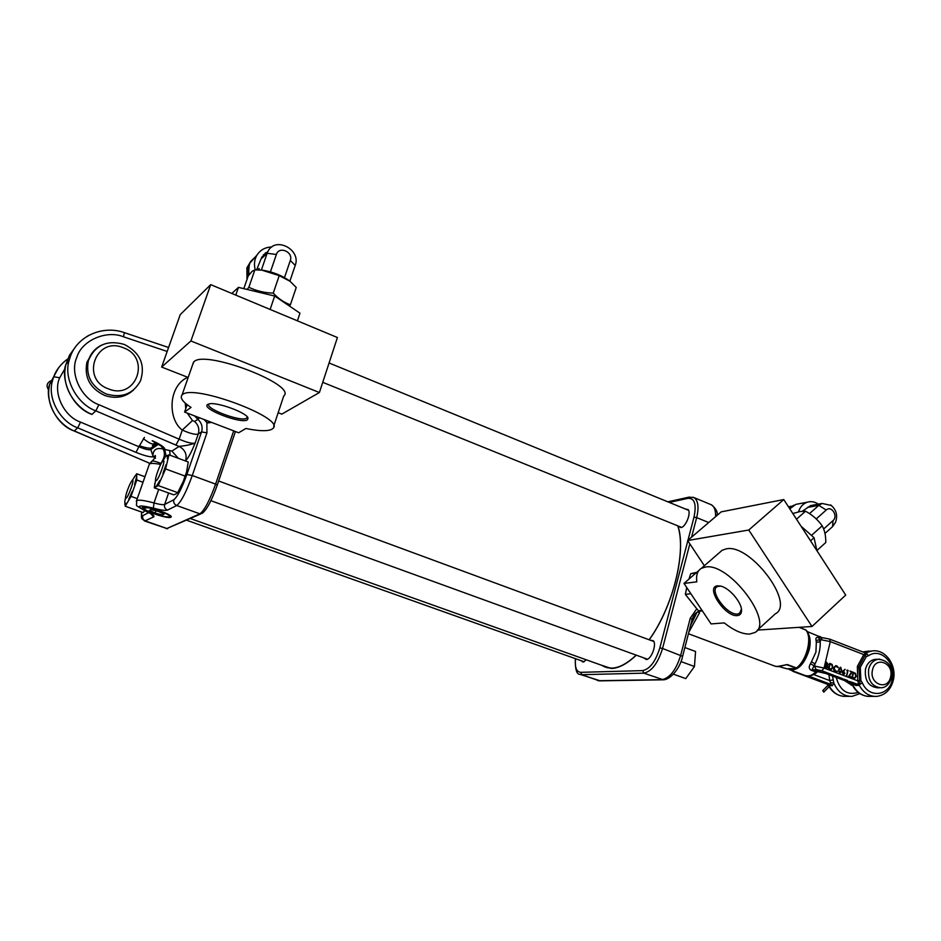 <?xml version="1.0" encoding="UTF-8"?>
<svg xmlns="http://www.w3.org/2000/svg" width="941" height="941" viewBox="0 0 941 941"><rect width="100%" height="100%" fill="white"/><g stroke="black" fill="none" stroke-linecap="round" stroke-linejoin="round"><path stroke-width="1.41" d="M685.142 508.916L688.212 509.61C691.341 513.245 685.66 527.16 680.861 527.619L678.155 525.984M688.4 509.904L685.86 509.21M678.873 526.278L681.166 527.548M586.349 659.841L583.138 662.099L581.02 660.653M581.703 660.9L583.138 662.099M650.172 640.139L653.383 640.774C656.9 644.538 651.313 659.453 646.373 659.535L643.785 657.888M653.607 641.092L650.925 640.421M644.538 658.159L647.02 659.382M697.634 611.979L699.575 612.72L688.812 632.223M142.656 507.258L142.538 507.34C139.092 509.375 167.592 519.35 170.803 517.268L171.003 517.138C174.379 515.103 145.596 505.046 142.656 507.258M155.547 458.173L153.242 456.82C150.078 457.173 144.467 455.738 136.398 452.527L77.703 427.849C60.259 421.791 46.968 398.114 52.508 380.717L53.719 376.788C56.189 369.884 60.847 363.955 67.681 359.015M155.171 442.188L150.831 449.516L152.877 455.832L155.03 457.432L152.877 455.832C153.136 449.692 156.547 447.422 163.111 449.022L171.862 451.092L179.108 446.434L95.794 410.841C77.327 404.289 63.235 379.023 69.093 360.556L70.375 356.392C73.504 347.641 79.714 340.595 89.03 335.255M166.028 456.15L164.722 449.21C164.769 447.398 160.793 444.634 152.807 440.929L152.395 440.753M175.896 445.128L179.119 439.176C187.083 442.576 192.434 443.87 195.152 443.035C191.317 452.468 188.153 458.326 185.636 460.62L185.224 460.867M168.615 493.002L164.651 504.447L173.873 499.718C177.496 496.742 181.825 488.332 186.871 474.499L201.55 431.895L198.269 434.001C195.563 434.93 190.235 433.625 182.295 430.061L192.458 420.556L194.622 421.521L197.869 419.31L194.516 415.875M58.377 368.119L49.697 384.128C43.992 408.876 63.094 427.19 74.398 430.966L149.784 463.337M53.719 376.788L52.508 380.717L49.697 384.128C44.615 396.384 53.943 423.979 74.245 431.013L77.703 427.849L80.526 422.109L138.915 446.74L144.42 437.4M124.306 332.608L124.341 332.62C103.039 324.986 77.68 335.784 70.399 356.357L69.093 360.556L65.905 364.426C59.895 390.691 80.103 410.276 92.053 414.346L95.794 410.841L98.887 404.701L179.119 439.176L182.295 430.061C168.11 419.933 167.498 386.539 187.706 377.27M75.209 347.335L69.505 355.192L65.905 364.426C60.53 377.435 70.41 406.818 91.853 414.405M143.361 438.647C148.337 442.541 151.748 444.328 153.583 444.011L152.477 445.611L156.465 442.846M74.257 431.025L148.725 462.866M185.636 460.62C187.165 454.338 184.989 449.61 179.108 446.434C186 445.681 191.352 444.552 195.152 443.035L198.269 434.001C199.645 429.214 198.433 425.05 194.622 421.521M135.998 452.362L138.915 446.74C145.079 449.327 149.054 450.245 150.831 449.516L158.711 444.105M161.182 463.49L160.887 463.395C156.512 461.619 153.618 460.855 152.207 461.09L151.207 461.749M185.236 403.089L185.777 408.629M187.259 413.099L192.458 420.556M160.84 445.505L163.111 449.022C165.381 453.033 164.64 457.82 160.887 463.395M169.745 450.774L170.05 455.232M171.862 451.092L178.378 458.326M688.424 633.728L774.937 666.146L777.313 666.487L787.488 664.593L797.25 668.263C807.848 660.7 813.824 638.116 806.131 630.164L799.144 627.318L806.131 630.164M785.406 664.887L778.642 666.381M778.666 666.451L786.77 668.78L795.486 668.557L796.18 668.098L786.523 664.664M876.777 659.312L875.036 659.359C870.202 660.253 867.002 663.546 865.461 669.263C864.52 680.578 868.661 686.765 877.894 687.824L879.482 687.812M864.861 652.795L866.79 652.76L867.014 653.572L864.85 655.795L863.791 654.595L865.367 653.336L864.944 652.831M864.85 655.795L858.839 666.84L860.015 684.178L859.333 685.377L855.792 685.495L852.522 683.613M862.462 683.072C868.955 698.634 889.304 696.058 892.303 679.567C896.538 663.57 880.611 647.267 868.731 655.63L866.32 656.618L860.309 667.287L860.862 680.519L862.462 683.072L860.015 684.178L858.474 683.448L857.78 680.849L857.369 666.381L863.791 654.595L830.28 641.597L824.069 668.051L857.78 680.849L859.227 680.378M832.491 676.038L833.82 682.978L832.385 685.683L828.939 685.624L827.951 684.53C831.468 691.611 836.702 695.552 843.654 696.34M844.795 680.696L851.699 685.224M817.6 671.615L815.882 672.003L811.06 670.18C808.837 668.745 808.66 666.604 810.53 663.758L815.929 652.137L816.329 642.28L820.234 641.786C820.458 649.184 818.717 656.571 815 663.934L812.118 669.639L826.198 673.591L854.51 684.295L859.733 683.766M816.329 642.28L816.059 640.445C815.482 637.857 816.388 636.928 818.752 637.669L819.505 637.951M834.643 675.603L831.82 675.65L829.597 674.568L837.525 676.697L834.549 676.685L832.55 675.932L836.69 676.485L835.432 675.897M857.063 684.083L852.734 683.437L856.051 683.707L858.827 685.471M854.075 682.954L851.205 682.99L849.582 681.802L856.051 683.707M849.029 681.366L852.911 682.519M845.477 679.696L842.089 679.567L844.559 679.355L847.7 680.543M842.501 678.579L838.702 678.285L844.559 679.355M839.278 677.355L836.808 677.544L838.937 677.226L841.536 678.214M851.523 672.239L849.923 671.015L852.311 671.921L849.276 676.132L850.993 677.402L848.488 676.45L851.523 672.239M842.948 670.933L845.136 669.357L843.418 671.121L844.877 673.391L843.665 674.626L842.077 672.345L842.948 670.933M836.761 665.84L838.49 667.757L835.726 666.275L834.032 667.957L835.549 671.074L837.678 671.239L835.42 671.639L833.75 669.957L833.632 667.769L835.667 665.687L838.49 667.757M824.845 667.475L826.151 661.946L828.186 664.205L827.374 665.181L827.927 666.934L826.821 668.051L824.845 667.475M829.927 669.404L828.503 668.863L829.797 663.334L832.138 664.44L832.903 667.604L831.162 669.616L829.927 669.404M839.466 673.18L838.607 669.698L840.807 667.381L841.713 670.874L839.466 673.18M846.829 670.451L848.064 670.31L846.794 675.803L847.523 670.71L846.829 670.451M853.322 678.285L851.923 677.755L853.181 672.262L855.487 673.356L856.251 676.485L854.51 678.496L853.322 678.285M833.15 679.873L829.739 680.59L828.892 674.673M849.582 696.34L846.018 696.34C838.807 696.599 833.114 693.023 828.939 685.624L827.927 684.483L831.126 684.519L829.739 680.59L813.742 674.568M859.874 693.635L852.134 696.352C843.877 696.516 837.772 692.058 833.82 682.978L830.832 682.648M829.609 639.092L830.28 641.597L820.728 639.668L822.552 637.786L818.788 637.951L820.234 641.786L820.728 639.668L816.059 640.445M825.904 673.544L854.51 684.295L855.792 685.495M868.731 655.63L866.567 653.76M864.156 654.418L866.32 656.618M860.862 680.519L858.004 681.26M865.05 652.878L872.225 650.949L862.732 651.972M893.303 680.261C890.809 689.741 885.293 695.117 876.777 696.399C869.425 696.669 863.615 692.999 859.333 685.377L857.769 684.201M815.882 672.003L817.011 671.486L826.198 673.591M810.53 663.758L814.494 666.063L815 663.934L811.683 661.852M826.127 662.041L828.186 664.205M827.915 664.217L827.374 665.181M827.104 665.193L827.927 666.934M827.657 666.934L826.563 668.051M825.716 667.287L827.515 666.781L825.88 665.005L825.128 667.063L826.598 667.451M826.022 664.546L827.774 664.064L826.421 662.664L825.739 664.44L826.892 664.711M826.421 662.664L826.01 664.44M825.128 667.063L825.986 667.287M825.88 665.005L825.398 667.063M829.774 663.44L832.138 664.44M831.868 664.452L832.903 667.604M832.632 667.604L831.162 669.616M830.08 664.064L828.786 668.451L831.103 668.992L832.491 667.44L831.773 664.875L830.08 664.064L829.056 668.451L830.927 669.004M835.443 666.287L834.032 667.957M833.761 667.969L835.549 671.074M835.279 671.074L836.137 671.204M837.408 671.239L836.502 671.792M835.714 665.675L836.49 665.852M840.219 667.31L840.807 667.381M840.536 667.392L841.713 670.874M841.442 670.886L840.031 673.25M840.254 667.91L838.749 669.863L839.772 672.662M840.689 667.957L839.019 669.851L839.607 672.615L841.301 670.721L840.689 667.957M844.865 669.369L843.418 671.121M843.148 671.133L843.901 671.251M843.63 671.262L844.877 673.391M844.606 673.403L843.665 674.626M843.195 671.733L842.207 672.521L843.442 674.038M844.465 673.274L843.689 671.78L842.477 672.521L843.218 673.991L844.465 673.274M847.159 670.074L848.064 670.31M847.794 670.31L846.547 675.709M849.899 671.121L852.311 671.921M852.04 671.933L849.276 676.132M848.994 676.144L851.123 676.838M853.158 672.356L855.487 673.356M855.216 673.356L856.251 676.485M855.969 676.497L854.51 678.496M853.463 672.98L852.181 677.344L854.452 677.885L855.84 676.332L855.134 673.78L853.463 672.98L852.452 677.344L854.299 677.896M853.699 683.813L855.075 683.978L853.699 683.813M855.146 683.884L856.428 683.966L855.146 683.884M851.17 682.86L853.44 682.825L849.923 681.931L851.17 682.86M842.042 679.061L845.183 679.802L841.983 679.284M840.395 678.085L842.219 678.673L840.419 677.979M831.762 675.52L834.008 675.473L830.48 674.568L831.762 675.52M829.056 686.624L823.798 692.141L829.103 686.707M824.175 691.623L822.728 690.647L823.798 692.141M92.947 351.934L86.913 362.273C84.09 377.353 90.007 388.41 104.674 395.443C115.778 399.125 125.4 397.29 133.563 389.974M717.148 514.433L717.854 514.727M186.53 472.17L188.247 461.984L168.933 454.821L165.604 468.936L185.083 476.087L186.53 472.17L183.46 481.074L177.884 492.284M175.261 494.354L177.673 492.625L158.217 485.568L154.289 487.826L173.556 494.79L175.261 494.354M154.289 487.826L155.583 480.016M162.64 461.243L165.534 456.456L168.933 454.821M185.083 476.087L183.46 481.074M165.604 468.936L158.217 485.568M177.673 492.625L180.343 488.038M154.736 483.545L154.889 486.991M156.535 486.038L159.817 480.58M162.922 473.558L166.039 464.631M167.439 458.679L167.227 455.373M680.931 661.558L694.446 666.499L695.564 651.501L684.872 647.537M673.427 674.168L685.766 678.626L694.446 666.499M156.182 480.663C158.5 479.839 165.428 461.102 163.581 460.678L163.193 460.725C160.829 461.713 153.995 480.228 155.83 480.686L156.182 480.663M127.411 490.343C125.776 495.084 125.212 497.813 125.694 498.53C126.847 498.165 128.635 494.754 131.058 488.308C132.693 483.568 133.257 480.839 132.763 480.145C131.611 480.522 129.823 483.909 127.411 490.343M132.293 480.322L136.68 473.758L144.938 476.758M136.68 473.758L136.774 480.004L143.008 482.262M136.774 480.004L130.999 496.377L137.268 498.624M130.999 496.377L125.235 506.234L143.126 512.574L144.667 510.775M125.235 506.234L124.765 501.447L125.506 498.06M136.222 475.381L134.528 476.464M124.753 504.176L126.4 503.223M128.835 499.071L132.175 491.461M134.61 484.556L136.257 478.016M702.045 610.403L698.351 610.744L685.342 594.371L690.894 593.747M689.012 579.068L690.694 573.716L695.987 573.01M685.342 594.371L686.765 587.572M690.694 573.716L696.799 572.304M737.379 615.579C740.002 615.308 741.39 613.708 741.532 610.803C742.167 603.052 729.816 588.231 721.006 586.172L717.595 585.82C704.785 586.643 725.24 617.32 737.379 615.579M720.712 586.09L717.301 586.572C708.655 590.383 727.275 615.614 737.532 614.014L739.614 613.344L741.426 609.074M724.241 622.907C733.909 630.529 742.39 634.246 749.671 634.058L754.8 632.54C775.066 622.966 728.616 561.624 705.162 567.105L701.327 568.364C697.422 570.775 695.928 575.269 696.834 581.832L683.989 583.432L711.078 623.918L724.241 622.907M757.105 630.435L775.255 613.873C795.91 603.863 749.906 542.981 726.064 548.909L722.159 550.262L719.618 552.473M687.624 540.534L721.206 511.857L783.771 499.553L845.712 595.088L811.989 626.471L748.754 530.018L687.624 540.534L704.362 565.729M783.771 499.553L748.754 530.018M757.481 630.094L811.989 626.471M698.834 570.528L683.989 583.432M810.53 540.828L814.047 537.687L816.906 550.661M801.062 526.219L814.047 537.687M816.882 550.532L825.775 542.51C825.88 535.888 824.681 530.324 822.187 525.831C817.941 519.82 812.401 514.95 805.543 511.21L800.156 511.504L792.84 513.539M811.471 535.405L822.187 525.831M796.498 519.185L805.543 511.21M798.509 511.845C800.062 506.976 802.932 503.776 807.096 502.247C810.954 501.035 814.694 501.682 818.317 504.164M798.874 503.8L795.792 504.388L789.781 508.822M790.122 507.093L788.981 507.599M816.235 518.926L826.21 510.046C831.385 505.058 838.49 516.091 833.008 520.608L823.657 528.983M826.21 510.046L818.846 505.352L822.093 503.459L831.35 505.458M830.668 504.941C836.373 509.669 837.984 515.492 835.467 522.42L832.562 526.631L833.008 520.608M824.986 533.429L832.562 526.631M802.461 511.186L810.566 505.599L812.93 505.164M807.343 507.47L818.846 505.352L809.507 513.61M211.596 422.403L207.267 423.003L209.431 421.58M207.267 423.003L204.138 419.557M289.346 305.978L290.404 304.766C284.217 302.637 278.501 298.756 273.255 293.121C264.574 292.874 256.434 290.922 248.859 287.287L247.107 289.44M290.11 281.347L289.734 281.041C282.194 275.572 273.149 271.961 262.586 270.185L257.563 269.879M290.404 304.766L296.239 287.464L289.969 281.23L279.218 275.631L261.986 270.185L254.87 269.844L252.047 271.373L248.189 276.007L243.813 288.652M273.255 293.121L279.218 275.631M248.859 287.287L254.87 269.844M255.27 269.844C253.905 264.88 254.305 260.245 256.493 255.94C259.822 250.165 264.915 247.189 271.784 247.001M266.444 252.788L265.644 252.764M257.093 254.917L249.73 263.327L248.53 268.891L249.13 274.737M258.693 269.926L259.187 268.467L257.646 269.879M265.915 253.282L264.986 253.282M256.67 255.623L251.223 260.939M248.095 267.679L247.777 277.172M270.432 271.855L276.383 254.47C279.018 245.66 293.592 251.988 290.31 260.481L284.488 277.607M276.383 254.47L267.126 253.305L267.997 251.341C275.395 236.003 301.426 249.636 295.215 265.421L290.31 260.481M289.887 281.159L295.215 265.421M256.599 269.855L261.821 257.105L267.762 251.553M260.975 259.057L267.126 253.305L261.351 270.126M247.401 419.827L248.036 418.122C247.165 412.864 217.442 401.866 209.302 403.854L207.655 404.454C200.515 408.617 241.484 424.379 247.401 419.827M209.078 403.901L209.078 403.901C203.585 408.147 241.214 422.403 246.601 418.192L247.271 416.898M245.883 428.496C258.81 431.119 267.456 431.39 271.831 429.284L272.914 428.461C286.487 418.639 193.399 383.516 182.413 394.679L182.036 395.008C179.707 397.796 182.707 401.936 191.035 407.394L184.589 412.064L238.638 432.766L245.883 428.496M273.655 426.238L283.735 395.985C297.603 385.104 205.267 349.487 193.928 361.732L192.67 364.626M161.64 367.061L180.237 314.623L210.702 284.641L337.419 337.525L319.399 392.526L190.905 340.971L161.64 367.061L188.176 377.459M210.702 284.641L190.905 340.971M278.16 412.711L281.794 414.134L319.399 392.526M187.153 404.677L184.589 412.064M297.415 320.822L299.967 313.177L274.678 296.039L270.126 309.436M235.779 295.109L238.461 287.37L274.678 296.039M231.827 293.451L238.461 287.37M166.239 516.797L168.898 516.856C173.979 516.268 155.794 508.575 147.208 507.705L143.926 508.258C143.832 510.198 159.182 516.056 166.239 516.797M164.122 514.186L158.417 511.457L151.054 509.54L149.454 510.375L155.171 513.092L162.464 514.998L164.122 514.186M162.946 513.633L162.464 514.998M155.959 510.822L155.171 513.092M607.71 667.828L606.169 666.91M611.579 668.181L604.663 666.887L601.911 665.393M677.943 525.901C686.636 551.802 673.003 607.051 649.208 639.786M636.257 655.159C627.235 663.758 618.919 668.204 611.321 668.498L600.005 664.711M690.494 625.694L696.999 612.332M687.965 540.24L693.999 517.138C696.646 504.317 694.634 498.048 687.965 498.33L669.298 502.423M575.516 658.7C574.704 667.369 576.445 671.909 580.715 672.333L642.668 670.615C649.843 669.086 655.571 661.511 659.841 647.902L687.812 540.828M689.835 543.863L662.546 648.467L682.613 656.336C680.167 668.004 670.757 679.567 663.405 679.802L643.844 673.156L581.832 674.685L598.899 680.708L661.946 679.649C669.874 678.061 676.144 669.898 680.743 655.159L690.259 618.202L696.705 608.874M708.702 522.537L696.669 517.609L691.576 537.158M702.327 610.838L699.481 611.285C696.187 611.968 693.729 614.661 692.129 619.343M580.715 672.333L581.832 674.685L580.032 674.368C576.645 674.568 575.08 669.322 575.316 658.629M580.479 674.521L600.276 680.849L662.676 679.814M693.105 497.248L693.87 497.542C698.175 500.353 699.116 507.046 696.669 517.609L693.999 517.138M715.607 516.644C715.772 510.398 714.337 506.446 711.302 504.764L710.643 504.494M659.841 647.902L662.546 648.467C657.9 663.276 651.666 671.509 643.844 673.156L642.668 670.615M690.259 618.202L692.106 619.449L682.637 656.242M701.633 610.438L700.633 611.097M687.965 498.33L689.388 497.06M67.67 359.039C61.2 363.567 56.554 369.472 53.743 376.765L59.695 377.764C52.672 392.762 63.835 416.463 80.526 422.109M65.117 368.401L59.695 377.764M168.568 347.5L124.341 332.62L123.518 336.807C106.509 329.679 81.561 340.477 76.809 357.415C69.387 373.318 81.232 398.596 98.887 404.701M141.726 512.08C141.397 514.939 141.762 516.115 142.809 515.633L148.678 512.633M142.809 515.633C142.232 518.091 143.114 519.867 145.455 520.961L166.886 528.513L199.892 513.833L176.732 505.529L167.451 510.116C165.451 510.798 160.758 510.14 153.383 508.116C137.421 504.423 135.186 505.588 146.667 511.586C152.56 514.268 154.9 516.044 153.665 516.915L144.655 521.032C142.009 518.044 140.891 520.538 141.632 512.045M206.867 422.568L206.938 432.86L192.27 475.523L215.607 484.109L233.686 430.86M235.415 431.531L217.265 485.027M144.832 521.091L166.886 528.513L200.656 513.974M199.892 513.833C204.432 510.445 209.667 500.541 215.607 484.109L217.253 485.144C211.866 500.247 206.879 509.61 202.303 513.245L199.892 513.833M186.871 474.499L192.27 475.523C186.259 492.037 181.084 502.047 176.732 505.529C174.191 504.329 173.238 502.388 173.873 499.718M155.112 442.952L153.995 446.116M167.169 351.452L123.518 336.807M157.735 443.54L151.395 447.916C149.525 448.586 145.49 447.857 139.28 445.716M155.147 442.164L153.583 444.011L155.783 442.493M136.304 501.341L136.551 500.671C138.539 499.577 144.349 500.33 153.983 502.953L158.7 489.414M160.652 464.478C154.442 463.207 150.689 463.078 149.396 464.089L149.125 464.854M153.383 508.116L153.983 502.953C159.582 504.494 163.134 504.988 164.651 504.447C164.028 507.058 164.969 508.94 167.451 510.116M206.938 432.86L201.55 431.895C202.927 427.073 201.703 422.874 197.869 419.31L199.48 417.769M150.866 513.845L153.665 516.915M155.03 457.444L155.042 455.444C156.1 455.962 155.159 457.844 152.207 461.09L149.396 464.089L136.551 500.671C137.398 507.223 132.669 503.47 146.196 511.469L146.667 511.586M796.18 668.098L796.462 667.969C807.037 660.182 812.601 636.692 805.59 629.823L799.227 627.318M787.488 664.593L786.017 664.758M891.621 677.638C889.374 684.189 885.881 687.589 881.129 687.8C871.884 686.742 867.72 680.543 868.661 669.192C870.213 663.452 873.413 660.147 878.271 659.265L879.894 659.194M890.609 676.932C894.232 662.97 875.342 655.595 872.507 669.98C868.849 684.095 887.892 691.306 890.609 676.932M868.661 651.09L862.674 651.948M808.448 634.081C810.424 637.998 810.707 643.162 809.272 649.584C804.496 664.252 797.956 670.957 789.64 669.698L788.111 668.792M822.093 637.81L819.705 636.387M833.467 675.156L821.822 670.745L816.082 669.545L811.06 670.18M838.937 677.226L837.525 676.697M821.822 670.745L824.069 668.051L814.494 666.063L816.082 669.545M790.217 669.921L805.014 675.462C808.295 676.744 811.907 675.591 815.835 671.98L816.894 671.451M789.711 668.757L794.11 668.639M836.208 677.449C839.984 690.647 847.3 695.634 858.18 692.4M829.503 685.707L828.245 684.542L790.452 670.004M832.385 685.683L831.126 684.519L808.719 676.097M791.534 670.404L793.216 671.404M865.473 652.972L829.691 639.127L822.916 637.763M852.087 683.448C856.181 692.27 862.274 696.587 870.366 696.387L874.177 696.399M865.438 652.96L866.32 652.736M123.459 347.805C95.982 335.749 79.997 379.129 108.568 388.927C136.222 400.478 151.454 357.639 123.459 347.805M86.913 362.273L88.36 360.626C95.123 344.994 107.109 339.595 124.294 344.441C140.115 352.593 145.526 364.696 140.538 380.752C133.246 393.997 121.801 398.408 106.204 393.973C91.477 386.904 85.525 375.788 88.36 360.626C90.489 353.71 94.829 348.57 101.357 345.229M794.051 505.129L789.181 507.893M791.016 506.176L788.617 507.023M789.193 506.623L788.511 506.87L789.193 506.623M264.539 254.564L263.609 254.576M255.223 257.152L250.824 261.316M250.141 262.374L248.789 265.221L248.342 275.784L249.283 264.597M250.024 262.563L246.907 267.879L247.024 279.371M249.859 262.857L247.318 267.491L247.295 278.595M264.245 254.835L263.362 254.858M253.964 258.352L251.988 260.222M636.151 655.124C627.224 663.558 619.06 667.91 611.674 668.157L606.427 667.51M677.767 525.831C686.636 551.402 673.027 607.016 649.137 639.762M717.23 515.256C717.724 511.728 715.748 508.234 711.302 504.764L693.87 497.542L688.965 497.154L667.816 501.812M599.617 680.861L597.57 680.543M149.737 463.431L148.549 462.913M161.217 445.422L161.852 446.446L152.183 440.8M146.278 511.504L151.336 513.927M167.686 528.63L166.263 528.63M235.438 431.543L217.289 485.062M786.947 668.828L778.619 666.463M787.076 668.816L795.663 668.604M795.792 668.592L797.25 668.263M785.488 664.899C775.819 667.428 777.654 666.393 775.455 666.322M875.036 659.359L878.271 659.265C888.139 660.206 892.597 666.31 891.633 677.591M807.166 631.517L822.258 637.798M817.47 671.733C814.553 674.932 810.613 676.25 805.649 675.709M827.774 684.425L792.945 671.356M851.499 683.225C854.993 691.094 860.474 695.481 867.967 696.399M893.315 680.202C897.044 665.534 885.528 648.82 872.225 650.949M851.299 685.189L852.393 685.177M190.364 518.538L609.474 668.086M828.198 685.048L822.728 690.647M48.709 389.939C46.038 386.139 46.697 383.105 50.673 380.858M329.079 362.979L688.6 510.328M322.739 382.328L681.613 527.383M154.642 486.532L154.536 487.403M218.665 481.004L653.819 641.491M210.913 500.694L647.443 659.218M186.6 520.208L584.149 661.77M135.704 475.276L136.586 474.017M741.426 609.509L741.532 610.803M740.567 612.426L739.614 613.344M722.159 550.262L701.327 568.364M807.096 502.247L795.792 504.388M789.17 507.893L793.616 505.376M822.093 503.459L810.566 505.599M262.586 270.185L261.986 270.185M256.493 255.94L250.518 261.622M247.001 279.43L246.895 267.891L249.847 262.88M267.997 251.341L261.821 257.105M247.577 417.286L248.036 418.122M247.283 416.922L246.989 417.875M193.552 362.097L182.036 395.008M169.556 516.515L170.639 515.974M143.926 508.258L143.338 507.07"/></g></svg>
